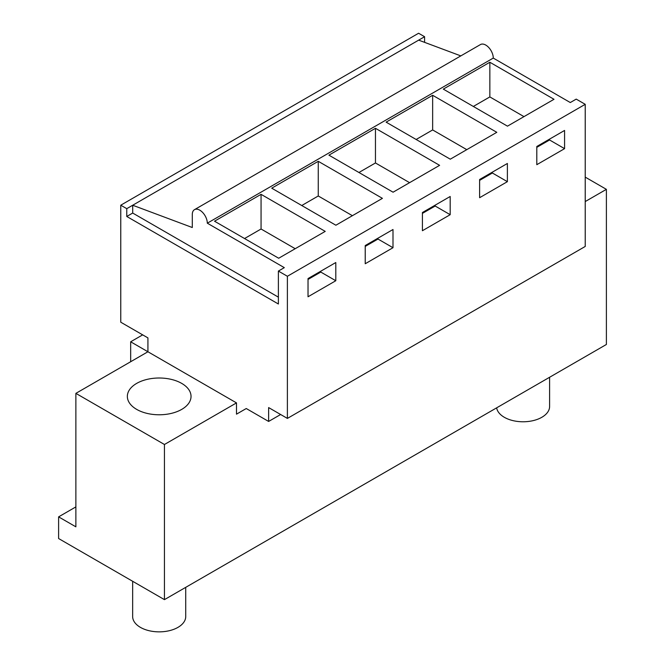 <?xml version="1.0" encoding="UTF-8"?>
<svg xmlns="http://www.w3.org/2000/svg" width="665" height="665" viewBox="0 0 665 665"><rect width="100%" height="100%" fill="white"/><g stroke="black" fill="none" stroke-linecap="round" stroke-linejoin="round"><path stroke-width="1" d="M120.764 205.202L418.593 33.25L424.594 36.716L126.766 208.669L120.764 205.202L120.764 322.209L147.929 337.895L147.929 351.76L130.672 341.793L142.676 334.861M164.446 599.639L164.446 444.494L75.877 393.364L75.877 526.83L58.611 516.863L58.611 538.534L164.446 599.639L606.389 344.478L606.389 189.342L585.225 177.123M58.611 516.863L75.877 506.896M130.672 341.793L130.672 361.727M585.225 201.561L606.389 189.342M164.446 444.494L236.499 402.899L236.499 414.162L246.258 408.526L268.627 421.444L268.627 407.579L287.388 418.41L287.388 276.266L585.225 104.322L576.214 99.118L570.287 102.543L493.272 58.079A10.615 6.126 -120 0 0 488.642 47.398A10.615 6.126 -120 0 0 480.463 44.555L194.488 209.658A10.615 6.126 -120 0 0 192.293 214.521L192.293 227.521L132.701 205.244L132.701 213.049L126.766 216.466L278.386 304.005L278.386 271.071L284.312 267.646L207.305 223.182L493.272 58.079M424.594 36.716L424.594 42.361M287.388 418.41L585.225 246.457L585.225 104.322M236.499 414.162L246.258 408.526M278.386 271.071L287.388 276.266M443.306 89.118L489.847 62.252L554.003 99.293L507.462 126.159L443.306 89.118M375.459 128.295L328.917 155.161L393.073 192.202L439.615 165.336L375.459 128.295L375.459 162.967L409.59 182.667M432.649 95.278L386.116 122.144L450.272 159.184L496.805 132.318L432.649 95.278L432.649 129.941L466.78 149.65M318.261 161.312L271.727 188.187L335.883 225.227L382.417 198.353L318.261 161.312L318.261 195.984L352.392 215.693M261.062 194.338L214.529 221.204L278.685 258.244L325.227 231.378L261.062 194.338L261.062 229.001L295.202 248.71M564.577 148.652L536.805 164.687L536.805 146.483L564.577 130.448L564.577 148.652L549.564 139.983L549.564 139.118M422.416 212.526L422.416 230.722L450.188 214.695L450.188 196.491L422.416 212.526M479.615 179.5L479.615 197.705L507.387 181.67L507.387 163.474L479.615 179.5M365.226 245.543L392.998 229.508L392.998 247.713L365.226 263.747L365.226 245.543M308.028 278.569L335.8 262.534L335.8 280.73L308.028 296.765L308.028 278.569M268.627 421.444L280.638 414.511M418.667 40.141L460.82 55.893M207.305 223.182A10.615 6.126 -120 0 0 202.667 212.501A10.615 6.126 -120 0 0 194.488 209.658M489.847 62.252L489.847 96.924L523.978 116.624M473.33 106.458L489.847 96.924M549.564 139.983L536.805 147.347M75.877 393.364L147.929 351.76L236.499 402.899M136.674 409.391A31.845 18.387 180 0 1 127.347 396.398A31.845 18.387 180 0 1 147.007 379.407A31.845 18.387 180 0 1 181.711 383.397A31.845 18.387 180 0 1 191.038 396.398A31.845 18.387 180 0 1 171.379 413.381A31.845 18.387 180 0 1 136.674 409.391M126.766 208.669L126.766 216.466M278.386 297.155L132.701 213.049M335.8 280.73L320.788 272.068L320.788 271.195M320.788 272.068L308.028 279.433M244.554 238.535L261.062 229.001M507.387 181.67L492.374 173L492.374 172.135M492.374 173L479.615 180.373M416.14 139.475L432.649 129.941M450.188 214.695L435.176 206.025L435.176 205.161M435.176 206.025L422.416 213.39M358.942 172.493L375.459 162.967M392.998 247.713L377.986 239.043L377.986 238.178M377.986 239.043L365.226 246.416M301.752 205.518L318.261 195.984M549.606 377.263L549.606 406.448A26.534 15.32 180 0 1 548.866 410.047A26.534 15.32 180 0 1 521.136 421.735A26.534 15.32 180 0 1 496.647 407.844M185.726 587.345L185.726 616.538A26.534 15.32 180 0 1 184.986 620.137A26.534 15.32 180 0 1 156.051 631.75A26.534 15.32 180 0 1 132.651 616.538L132.651 581.277"/></g></svg>
